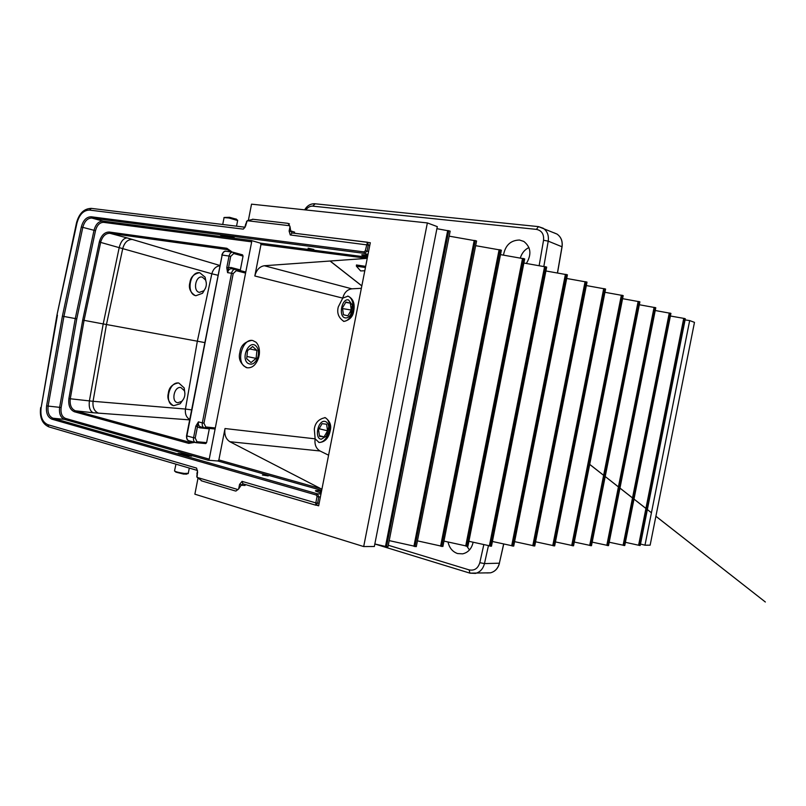 <?xml version="1.0" encoding="UTF-8"?>
<svg xmlns="http://www.w3.org/2000/svg" width="806" height="806" viewBox="0 0 806 806"><rect width="100%" height="100%" fill="white"/><g stroke="black" fill="none" stroke-linecap="round" stroke-linejoin="round"><path stroke-width="1.21" d="M345.139 317.876C347.265 318.239 349.159 317.05 350.791 314.28L352.303 305.091L348.645 300.003C341.815 297.757 338.097 316.667 345.139 317.876M347.638 296.094L347.688 296.104C350.298 296.93 352.01 299.318 352.816 303.268C353.532 307.791 352.827 312.093 350.701 316.154C348.645 319.68 346.227 321.403 343.467 321.322M351.275 310.028L350.328 303.157L345.935 302.028L342.469 307.842L343.437 314.753L347.849 315.821L351.275 310.028L342.57 308.587M345.703 302.401L350.328 303.157M180.846 387.515C173.975 386.155 170.842 402.224 177.884 402.718L181.733 401.348C184.634 398.315 185.531 394.789 184.413 390.749L180.846 387.515M183.627 398.93L180.191 403.766L173.683 405.69C163.809 403.756 169.028 381.016 178.872 383.062L184.211 387.938L184.927 393.711M247.644 363.133C251.925 365.612 255.351 363.536 257.93 356.907L258.363 354.811C258.776 350.953 257.991 348.011 255.986 345.996C249.477 339.397 240.611 357.491 247.644 363.133M255.965 342.197C258.766 345.039 259.875 349.159 259.29 354.559L258.686 357.511C256.177 364.796 252.338 368.211 247.16 367.768L244.238 366.256C235.977 359.919 243.352 337.905 252.792 340.555L255.965 342.197M256.117 358.398L256.923 350.409L252.631 346.52L247.502 350.65L246.686 358.71L251.019 362.559L256.117 358.398L246.908 356.484M249.628 348.938L256.923 350.409M202.377 277.143C195.636 275.098 192.503 291.188 199.404 292.377L203.827 290.765C206.437 287.5 207.001 283.903 205.54 279.984L202.377 277.143M205.49 288.195L202.538 293.273L195.908 295.711C185.833 294.069 189.843 270.655 199.838 272.801L205.087 277.163L206.326 282.987M321.322 439.21L326.511 435.986L328.757 426.898C328.314 423.634 327.004 421.79 324.828 421.367C317.826 420.027 314.118 438.897 321.322 439.21M324.788 417.568C327.357 418.576 328.888 421.105 329.402 425.135C329.765 429.729 328.717 433.981 326.259 437.87C324.042 441.053 321.614 442.565 318.975 442.413L318.723 442.383M327.568 430.807L326.571 424.228L322.057 423.674L318.541 429.759L319.569 436.378L324.083 436.872L327.568 430.807L319.126 428.752M319.468 435.724L324.083 436.872M183.365 454.161L188.302 455.42L183.365 454.161M186.599 474.049L183.546 474.079L175.94 472.155L174.842 471.228M175.95 464.165L174.519 470.956C175.698 471.812 178.992 472.648 184.413 473.454L188.282 473.293M226.486 236.047L230.909 237.186L226.486 236.047M224.3 217.469L229.579 217.308L236.349 219.222M237.639 220.522L228.944 217.993L223.947 217.58M268.217 475.923L262.393 475.016L268.217 475.923M308.083 248.167L313.846 249.477L308.083 248.167M231.513 252.006L227.363 249.628L109.918 233.297C105.757 233.246 102.735 235.997 100.851 241.548L100.649 242.405L99.289 242.102L99.521 241.165C101.576 235.05 104.851 232.007 109.344 232.037L226.829 248.278L232.269 252.107M228.854 250.021L231.403 251.986M222.758 235.151L220.632 235.211L232.108 237.851L234.264 237.79L222.758 235.151M189.682 455.138L178.055 453.355L179.97 454.362L191.626 456.146L189.682 455.138M173.683 405.69L173.199 405.569C168.656 402.355 167.033 398.275 168.323 393.318C168.948 387.485 172.313 384.029 178.408 382.931M195.213 295.59C190.115 292.296 188.362 287.883 189.954 282.382C190.649 277.173 193.772 273.949 199.334 272.72L199.838 272.801M330.138 431.029C331.669 425.568 330.047 421.115 325.261 417.659C318.793 418.919 315.146 422.747 314.31 429.145L315.136 438.847L319.095 442.494C324.838 442.182 328.526 438.363 330.138 431.029M254.827 275.995C256.379 269.99 259.532 266.574 264.297 265.738L351.829 288.82C347.225 289.525 344.202 292.628 342.752 298.119L338.298 306.885C336.676 312.98 338.55 317.826 343.92 321.423C349.804 320.053 353.088 316.476 353.763 310.703C355.043 303.479 353.139 298.633 348.051 296.145L342.752 298.119L254.827 275.995L260.983 244.52L260.439 243.15L251.129 240.46L251.684 241.84L103.611 222.355C99.732 222.396 97.022 225.146 95.501 230.627L76.772 318.854L61.135 407.594C60.5 413.246 61.961 416.853 65.528 418.425L209.217 459.138L251.684 241.84M258.061 357.008L258.525 354.761M251.895 340.374C244.681 341.724 240.692 345.703 239.906 352.313C238.173 358.539 240.289 363.627 246.253 367.576L247.16 367.768M189.642 419.876L93.184 412.743C89.96 411.11 88.69 407.181 89.385 400.975L103.208 323.931L84.066 320.345L70.273 398.769L93.053 401.307L185.44 409.045C184.906 413.931 186.337 417.417 189.722 419.503M204.734 342.59L197.349 341.19L185.44 409.045L191.596 409.891M287.53 223.322L289.455 223.887L288.175 223.464L289.999 226.617L290.825 231.453L292.165 232.984M235.936 491.015L235.181 490.894M217.882 275.239L211.837 273.788C213.187 269.053 215.817 266.383 219.726 265.779M209.217 459.138L208.18 460.226L217.852 461.002L218.869 459.924L225.005 428.54L315.136 438.837M315.136 438.847C314.4 444.479 316.023 448.519 320.002 450.977L229.881 441.718C225.801 439.069 224.179 434.666 225.005 428.54M351.829 288.82L361.36 288.306M367.244 258.353L260.983 244.52M264.297 265.738L366.025 258.444M365.672 266.353L356.454 264.983L356.383 266.182L360.635 270.937L364.806 270.756M202.034 480.96L197.047 477.384L197.48 472.366M245.064 485.454L241.155 485.242L238.667 488.92L236.017 491.005M315.74 505.161L242.938 483.822L242.052 481.363L239.543 484.456L238.667 488.92M289.999 226.617L289.122 231.1L290.271 234.959L292.094 232.974L367.395 242.213M245.709 225.489L247.19 220.713L253.155 219.313M57.448 315.146L41.136 407.685L56.974 315.035L76.943 223.121C79.31 214.547 83.512 210.195 89.526 210.084L243.271 229.136L245.719 225.821L246.565 221.469M196.755 476.447L197.611 472.104L196.593 468.095L197.571 471.913M226.768 267.703L231.01 267.491L240.349 269.919L243.059 256.086L233.74 253.527L230.697 256.379L227.584 272.64L226.768 267.703L229.045 256.046L222.174 255.059L186.871 435.905L193.571 437.718L195.838 426.092L198.437 421.87L195.223 438.031L196.976 441.738L206.608 442.625L209.308 428.832L199.697 427.815L195.838 426.092M233.74 253.527L233.226 252.278L242.546 254.847L243.059 256.086M240.349 269.919L240.379 270.625M235.735 269.416L245.044 271.834L245.578 273.093L236.249 270.685L233.206 273.587L203.978 423.19L205.721 426.958L215.313 427.976L214.396 428.933L204.835 427.915M206.608 442.625L205.721 443.572L196.14 442.685M109.344 232.037L109.918 233.297L127.177 237.931C123.58 238.133 120.95 241.246 119.268 247.271L103.208 323.931L197.349 341.19L211.837 273.788L100.649 242.405L84.066 320.345L82.706 320.083L99.289 242.102M218.869 459.924L320.818 488.678L229.881 441.718M320.818 488.678L321.906 489.242M328.596 455.199L320.002 450.977M76.772 318.854L75.27 318.561L94.01 230.294L82.806 227.363L63.916 316.466L48.118 406.083L59.634 407.342L75.27 318.561L62.405 316.174L81.305 227.03C83.179 220.26 86.494 216.844 91.239 216.784L364.03 251.895L365.309 250.757L367.455 242.203L368.322 244.782L367.083 251.129L368.574 251.603M367.889 242.354L292.135 232.984M320.395 496.98L318.823 496.899L317.584 503.226L315.801 505.201L242.938 483.822L241.155 485.242M242.052 481.363L315.811 502.904L315.801 505.201L318.753 505.322M194.669 442.363L188.735 443.381L74.424 411.775C70.011 409.821 68.178 405.408 68.903 398.537L70.273 398.769C69.618 405.025 71.331 409.035 75.421 410.818L189.742 442.323L193.722 442.101M365.44 267.521L356.383 266.182M74.424 411.775L75.421 410.818L93.184 412.743M436.902 228.692L450.161 231.131L387.988 546.76L386.527 546.77L448.791 230.627M488.426 545.743L484.466 563.596C483.096 568.875 480.104 572.139 475.51 573.398L469.928 573.147L374.84 543.99L385.49 546.448L447.703 230.506M640.226 545.461L685.322 318.753L684.616 318.491L639.47 545.461L640.226 545.461M625.396 542.317L638.604 545.229L683.73 318.36L684.616 318.491M638.604 545.229L639.47 545.461M670.39 316.012L683.73 318.36M685.09 319.922L689.674 320.576L694.48 322.37L650.14 545.178L644.981 545.199L640.508 544.02M609.195 542.226L624.761 545.541L670.914 313.383L655.238 310.512M592.188 542.136L608.53 545.622L655.782 307.741L639.319 304.739M574.295 542.035L591.473 545.712L639.893 301.827L622.575 298.673M555.455 541.914L573.55 545.803L623.189 295.601L604.943 292.296M535.587 541.793L554.659 545.904L605.588 289.042L586.335 285.566M514.601 541.642L534.751 546.005L587.02 282.13L566.689 278.473M492.416 541.481L513.714 546.115L567.414 274.816L545.904 270.967M468.911 541.3L491.479 546.226L546.68 267.088L523.89 263.028M443.965 541.098L467.913 546.347L524.696 258.907L500.506 254.615M417.448 540.866L442.897 546.478L501.372 250.213L475.651 245.669M389.207 540.614L416.309 546.619L476.578 240.974L449.164 236.158M385.49 546.448L386.527 546.77M197.893 478.724L194.871 494.189L363.687 546.559L374.337 546.508L437.305 226.637L427.361 222.93L251.532 204.16L248.48 219.806M623.965 545.541L670.169 313.101M623.088 545.309L669.272 312.98M607.694 545.622L655.006 307.459M606.797 545.39L654.089 307.328M590.597 545.712L639.077 301.525M589.7 545.471L638.15 301.394M572.623 545.803L622.323 295.278M571.706 545.551L621.376 295.157M553.692 545.904L604.681 288.709M552.755 545.642L603.714 288.578M533.723 546.005L586.063 281.768M532.776 545.743L585.085 281.647M512.636 546.115L566.406 274.443M511.669 545.843L565.409 274.322M490.33 546.236L545.602 266.695M489.353 545.954L544.594 266.564M466.694 546.357L523.568 258.484M465.697 546.065L522.54 258.363M441.607 546.488L500.173 249.769M440.6 546.186L499.126 249.648M414.939 546.629L475.298 240.5M413.911 546.317L474.23 240.379M644.981 545.199L689.674 320.576M363.687 546.559L427.361 222.93M316.738 505.251L318.652 505.815L370.307 242.727L368.312 242.485M520.333 257.98C521.794 253.134 524.666 249.638 528.948 247.513M503.478 255.119C505.291 245.296 510.621 240.269 519.497 240.027L523.809 241.427C530.912 247.079 531.779 254.414 526.389 263.461M469.475 549.944L466.946 546.357M473.122 542.257C471.681 548.674 468.195 552.533 462.674 553.843L457.576 553.551C452.549 551.778 449.355 547.939 448.025 542.025M100.851 241.548L99.521 241.165M229.226 250.192L227.363 249.628L226.829 248.278M197.047 477.384L238.032 489.605M319.156 503.287L315.811 502.904L317.05 496.577L316.305 495.025L51.947 419.191C47.594 417.246 45.811 412.793 46.607 405.831L62.405 316.174M369.813 245.266L290.271 234.959M289.666 225.73L247.19 220.713M41.136 407.685C40.129 416.521 42.375 422.183 47.866 424.681L196.593 468.095M294.643 232.148L290.916 230.979M197.309 470.412L48.864 426.878L197.52 470.492M89.526 210.084L91.34 208.381L244.933 227.211M205.721 426.958L204.795 427.915L200.422 426.807C198.739 426.122 198.085 424.48 198.437 421.87L202.316 422.888L231.544 273.244L227.584 272.64C228.259 270.01 229.539 268.71 231.403 268.73L235.372 269.335C233.498 269.305 232.229 270.615 231.544 273.244L233.206 273.587M208.18 460.226L64.51 419.382L52.974 418.223L317.332 493.806L320.979 493.987M321.171 493.02L317.08 491.66C314.854 490.874 314.824 490.511 316.98 490.582L321.584 490.904M321.685 490.38L217.852 461.002M367.999 254.484L364.534 253.396L91.834 218.053L103.017 221.096L251.129 240.46M260.439 243.15L367.465 257.245M367.536 256.842L363.123 255.532C361.078 254.867 361.229 254.625 363.566 254.817L367.858 255.23L363.566 254.817M68.903 398.537L82.706 320.083M127.177 237.931L219.786 265.446M188.735 443.381L189.742 442.323L192.251 442.474M98.705 413.246C94.362 411.513 92.478 407.524 93.053 401.307L106.452 324.536L122.804 248.278C124.608 242.284 127.842 239.342 132.506 239.442M231.403 268.73L235.161 269.315M203.999 427.724L200.493 426.827M230.697 256.379L229.045 256.046C229.71 253.457 230.959 252.177 232.803 252.187L225.932 251.22C224.088 251.21 222.839 252.49 222.174 255.059L221.821 255.059C223.01 252.056 224.38 250.787 225.932 251.22L232.531 252.167M289.122 231.1L290.825 231.453M241.246 484.769L239.543 484.456M95.501 230.627L94.01 230.294C95.713 224.209 98.715 221.136 103.017 221.096L103.611 222.355M91.239 216.784L91.834 218.053C87.522 218.114 84.509 221.217 82.806 227.363L81.305 227.03M65.528 418.425L64.51 419.382C60.551 417.629 58.929 413.619 59.634 407.342L61.135 407.594M46.607 405.831L48.118 406.083C47.403 412.41 49.025 416.46 52.974 418.223L51.947 419.191M243.271 229.136L245.095 227.221L91.34 208.381C83.985 208.553 79.018 213.449 76.459 223.061L76.943 223.121M47.866 424.681L48.864 426.878C42.184 423.835 39.454 417.387 40.663 407.544M365.309 250.757L367.083 251.129L364.534 253.396L364.03 251.895M364.05 254.857L363.103 254.777M364.725 254.948L363.123 255.532M367.727 255.24L365.702 256.338M316.305 495.025L317.332 493.806L318.823 496.899L317.05 496.577M317.08 491.66L317.675 491.851M316.98 490.582L318.35 492.043M319.68 490.723L321.191 492.919M214.396 428.933L204.291 427.835C202.618 427.15 201.963 425.497 202.316 422.888L203.978 423.19M196.976 441.738L195.505 442.595C193.863 441.9 193.218 440.278 193.571 437.718L195.223 438.031M186.851 435.754L186.871 435.905C186.529 438.444 187.173 440.066 188.816 440.751L189.229 440.832M199.697 427.815L200.593 426.858M236.249 270.685L235.715 269.406L245.044 271.834M231.524 268.751L231.01 267.491M186.549 435.744L222.113 255.149M539.143 265.637L543.546 240.248C544.08 234.133 541.703 230.516 536.423 229.378L312.708 206.145C310.068 205.993 307.781 207.263 305.847 209.963M388.291 545.249L469.132 569.892C474.422 570.9 477.978 568.492 479.812 562.679L483.802 544.695M557.43 272.952L561.983 246.767L548.221 241.145L543.828 266.433M479.812 562.679L484.466 563.596L499.377 563.192L503.639 544.03M486.864 572.955L490.532 572.814C495.075 571.575 498.027 568.371 499.377 563.192L503.73 544.05M561.963 246.868L561.983 246.767C562.719 241.175 561.057 236.944 557.006 234.072L553.913 232.773M536.423 229.378L538.448 226.617L543.214 228.239C547.304 231.141 548.977 235.443 548.221 241.145L543.546 240.248M315.126 203.827L312.708 206.145M499.398 563.082L499.468 563.182C498.118 568.361 495.136 571.575 490.532 572.814L469.928 573.147L469.132 569.892M352.303 305.091L352.816 303.268M350.791 314.28L350.701 316.154M184.413 390.749L184.211 387.938M181.733 401.348L180.191 403.766M258.363 354.811L259.29 354.559M257.93 356.907L258.686 357.511M205.54 279.984L205.087 277.163M203.827 290.765L202.538 293.273M328.757 426.898L329.402 425.135M326.511 435.986L326.259 437.87M181.531 454.241L180.776 454.584M188.302 455.42L188.735 456.065M186.045 474.25L187.657 473.676M188.221 473.585L189.299 468.085M236.017 218.92L237.327 220.088M237.689 220.29L236.541 226.174M224.048 217.731L222.728 224.481M224.048 235.785L223.715 235.281M235.433 490.995L201.258 480.759M252.53 219.222L287.752 223.322M244.974 226.98L245.739 223.836M197.269 471.963L196.886 473.918M330.047 261.023L361.834 285.929M589.69 464.417L603.623 475.328M618.424 486.874L605.215 476.527L618.414 486.925M619.945 488.124L632.498 497.957M633.99 499.115L645.918 508.465M647.359 509.594L651.439 512.787L647.369 509.553M655.893 516.283L765.347 602.001L655.903 516.243M645.928 508.425L633.99 499.075M632.509 497.906L619.955 488.073M603.634 475.288L589.7 464.367M361.844 285.858L330.148 261.013M56.974 315.035L76.459 223.081M321.171 492.98L316.829 491.569M205.721 443.572L196.09 442.695L188.816 440.751C187.214 440.429 186.448 438.766 186.539 435.784M193.662 442.081L191.717 442.534M242.546 254.847L233.226 252.278M304.648 209.832C307.177 205.631 310.572 203.606 314.834 203.767L538.448 226.617L557.006 234.072C561.117 236.974 562.8 241.216 562.064 246.817L557.52 272.962"/></g></svg>
